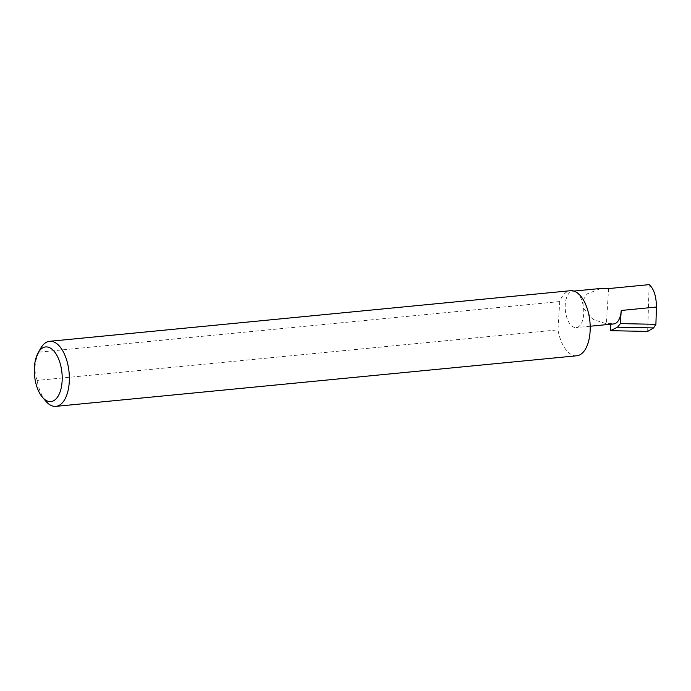 <?xml version="1.0" encoding="UTF-8"?>
<svg xmlns="http://www.w3.org/2000/svg" width="691" height="691" viewBox="0 0 691 691"><rect width="100%" height="100%" fill="white"/><g stroke="black" fill="none" stroke-linecap="round" stroke-linejoin="round"><path stroke-width="0.52" stroke-dasharray="3.46 2.59" d="M610.827 324.226L610.887 323.345L606.378 323.777L593.733 319.657L583.118 307.789L583.014 300.205L587.16 293.9L600.911 288.449M575.577 291.792A18.286 9.173 -95.5 0 0 572.701 291.187A18.286 9.173 -95.5 0 0 565.178 307.443A18.286 9.173 -95.5 0 0 573.357 326.99A18.286 9.173 -95.5 0 0 576.234 327.586A18.286 9.173 -95.5 0 0 583.757 311.33A18.286 9.173 -95.5 0 0 575.577 291.792M45.874 401.255A32.684 16.394 84.5 0 1 37.133 380.43C33.79 371.395 34.386 361.972 38.903 352.16A32.684 16.394 84.5 0 1 40.726 348.238M38.903 352.16L559.745 301.57A32.684 16.394 84.5 0 1 570.438 290.712M576.752 355.779A32.684 16.394 84.5 0 1 571.612 354.699A32.684 16.394 84.5 0 1 557.965 329.849L37.133 380.43M610.887 323.345A18.286 9.173 -95.5 0 0 613.755 323.941M647.666 331.438L649.151 284.64M608.598 288.579L606.378 323.777M559.745 301.57L557.965 329.849M573.832 291.075L572.701 291.187M590.192 326.23L576.234 327.586"/><path stroke-width="1.04" d="M573.832 291.075L600.911 288.449L608.598 288.579L649.151 284.64C653.859 288.683 656.286 296.154 656.45 307.037L655.897 324.329L653.574 327.931L617.529 327.197L610.421 330.678L610.827 324.226M49.916 347.841A27.45 13.768 -95.5 0 0 38.152 352.773A27.45 13.768 -95.5 0 0 42.471 397.299A27.45 13.768 -95.5 0 0 46.591 400.694A27.45 13.768 -95.5 0 0 62.112 381.354A27.45 13.768 -95.5 0 0 49.916 347.841M38.152 352.773L40.726 348.238A32.684 16.394 84.5 0 1 49.597 341.302A32.684 16.394 84.5 0 1 54.736 342.373A32.684 16.394 84.5 0 1 69.359 377.295A32.684 16.394 84.5 0 1 55.919 406.36A32.684 16.394 84.5 0 1 50.78 405.289A32.684 16.394 84.5 0 1 45.874 401.255L42.471 397.299M49.597 341.302L570.438 290.712A32.684 16.394 84.5 0 1 575.577 291.792A32.684 16.394 84.5 0 1 590.2 326.713A32.684 16.394 84.5 0 1 576.752 355.779L55.919 406.36M590.192 326.23L613.755 323.941A18.286 9.173 -95.5 0 0 621.218 310.466L620.397 323.604L617.529 327.197M620.397 323.604L655.897 324.329M653.574 327.931L647.666 331.438L610.421 330.678M621.218 310.466L656.45 307.037"/></g></svg>
